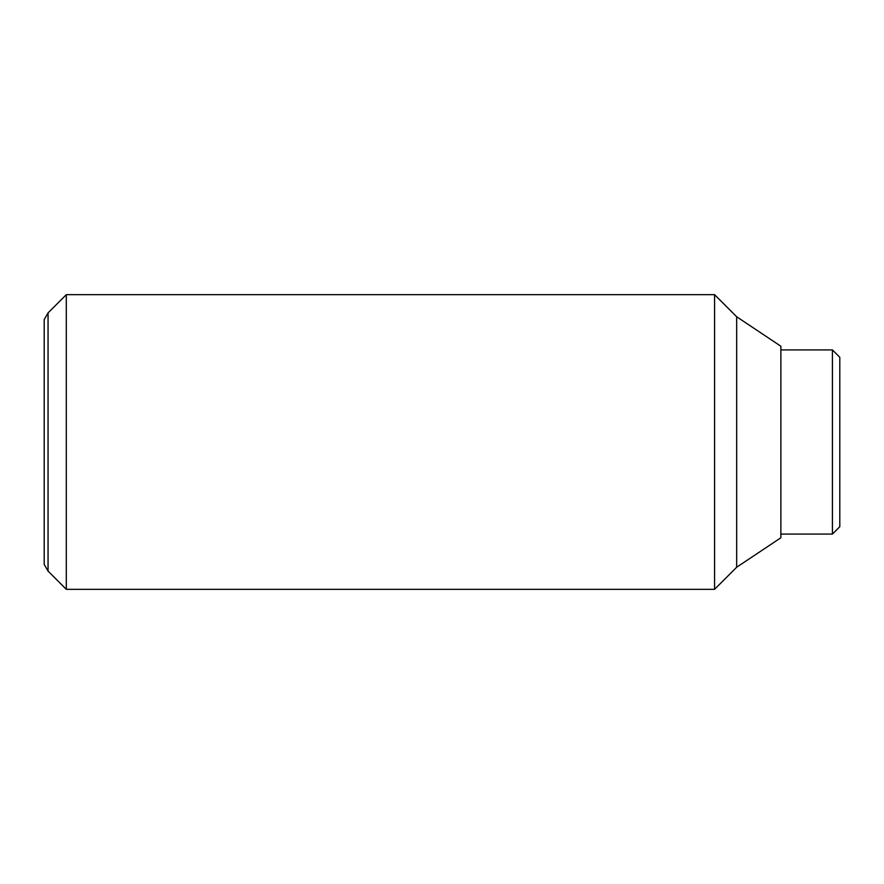 <?xml version="1.0" encoding="UTF-8"?>
<svg xmlns="http://www.w3.org/2000/svg" width="884" height="884" viewBox="0 0 884 884"><rect width="100%" height="100%" fill="white"/><g stroke="black" fill="none" stroke-linecap="round" stroke-linejoin="round"><path stroke-width="1.33" d="M66.3 294.67L48.056 312.903L48.056 571.097L66.3 589.33L714.57 589.33L736.67 567.23L780.87 537.77L780.87 346.23L736.67 316.77L714.57 294.67L66.3 294.67L66.3 589.33M48.056 571.097L44.2 564.412L44.2 319.588L48.056 312.903M780.87 534.08L832.43 534.08L839.8 526.72L839.8 357.28L832.43 349.92L780.87 349.92M832.43 534.08L832.43 349.92M736.67 567.23L736.67 316.77M714.57 589.33L714.57 294.67"/></g></svg>
